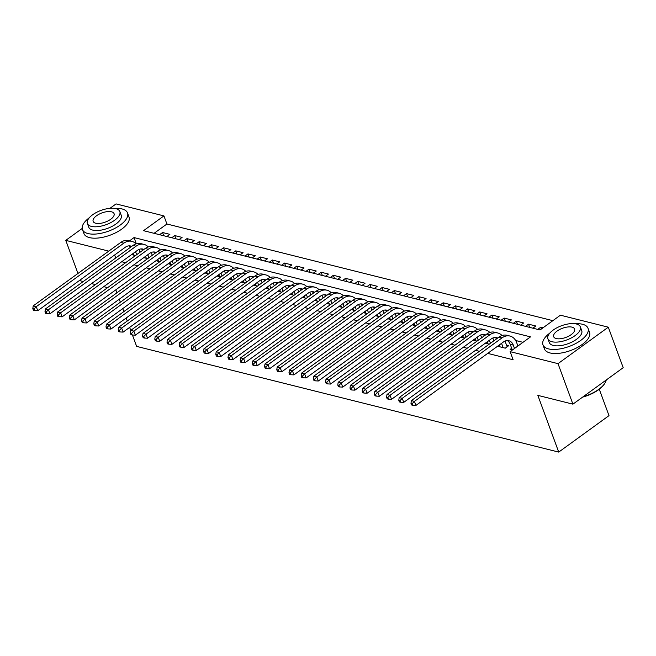 <?xml version="1.0" encoding="UTF-8"?>
<svg xmlns="http://www.w3.org/2000/svg" width="656" height="656" viewBox="0 0 656 656"><rect width="100%" height="100%" fill="white"/><g stroke="black" fill="none" stroke-linecap="round" stroke-linejoin="round"><path stroke-width="0.98" d="M599.272 389.213L608.998 415.633L558.715 452.091L136.62 346.384L132.438 335.011M109.954 208.329L116.055 203.909L163.934 215.898L143.549 230.682L540.027 329.976L560.413 315.192L608.292 327.188L558.01 363.645L510.13 351.649L530.515 336.872L134.037 237.579L129.601 240.793M552.869 320.661L166.919 223.999L163.934 215.898M558.01 363.645L572.918 404.153L623.2 367.696L608.292 327.188M511.688 348.295L510.155 349.402L512.443 349.976M499.487 345.236L497.953 346.343L505.276 348.18L508.671 345.712L506.539 345.179M487.285 342.178L485.76 343.293L489.245 344.162M475.083 339.127L473.558 340.234L477.043 341.112M462.89 336.069L461.357 337.184L464.85 338.053M450.688 333.018L449.155 334.125L452.648 335.003M438.487 329.96L436.962 331.067L440.447 331.944M426.293 326.909L424.76 328.016L428.253 328.886M414.092 323.851L412.558 324.958L416.052 325.835M401.89 320.792L400.365 321.907L403.85 322.777M389.689 317.742L388.163 318.849L391.648 319.726M377.495 314.683L375.962 315.79L379.455 316.668M365.294 311.633L363.76 312.74L367.253 313.609M353.092 308.574L351.567 309.681L355.052 310.559M340.899 305.516L339.365 306.631L342.858 307.5M328.697 302.465L327.164 303.572L330.657 304.45M316.495 299.407L314.97 300.522L318.455 301.391M304.294 296.356L302.769 297.463L306.254 298.332M292.1 293.298L290.567 294.405L294.06 295.282M279.899 290.239L278.365 291.354L281.859 292.223M267.697 287.189L266.172 288.296L269.657 289.173M255.504 284.13L253.97 285.245L257.464 286.114M243.302 281.08L241.769 282.187L245.262 283.064M231.101 278.021L229.575 279.128L233.06 280.005M218.899 274.971L217.374 276.078L220.859 276.947M206.706 271.912L205.172 273.019L208.665 273.896M194.504 268.853L192.971 269.969L196.464 270.838M182.302 265.803L180.777 266.91L184.262 267.787M170.109 262.744L168.576 263.851L172.069 264.729M157.907 259.694L156.374 260.801L159.867 261.67M145.706 256.635L144.181 257.742L147.666 258.62M163.738 235.734L162.557 232.519L169.871 234.356L166.886 236.521M175.939 238.792L174.75 235.578L182.073 237.406L179.08 239.579M188.133 241.843L186.952 238.628L194.274 240.465L191.281 242.63M200.334 244.901L199.153 241.687L206.476 243.515L203.483 245.688M212.536 247.952L211.355 244.737L218.669 246.574L215.685 248.739M224.737 251.01L223.548 247.796L230.871 249.633L227.878 251.797M236.931 254.069L235.75 250.854L243.073 252.683L240.08 254.856M249.132 257.119L247.952 253.905L255.266 255.742L252.281 257.906M261.334 260.178L260.145 256.963L267.468 258.792L264.475 260.965M273.527 263.228L272.347 260.014L279.669 261.851L276.676 264.015M285.729 266.287L284.548 263.072L291.871 264.909L288.878 267.074M297.931 269.337L296.75 266.131L304.064 267.96L301.071 270.133M310.132 272.396L308.943 269.181L316.266 271.018L313.273 273.183M322.326 275.454L321.145 272.24L328.467 274.069L325.474 276.242M334.527 278.505L333.346 275.29L340.661 277.127L337.676 279.292M346.729 281.563L345.54 278.349L352.862 280.178L349.869 282.351M358.922 284.614L357.741 281.399L365.064 283.236L362.071 285.401M371.124 287.672L369.943 284.458L377.257 286.295L374.273 288.46M383.325 290.731L382.145 287.517L389.459 289.345L386.466 291.518M395.519 293.781L394.338 290.567L401.661 292.404L398.668 294.569M407.72 296.84L406.54 293.626L413.862 295.454L410.869 297.627M419.922 299.89L418.741 296.676L426.056 298.513L423.071 300.678M432.124 302.949L430.935 299.735L438.257 301.571L435.264 303.736M444.317 305.999L443.136 302.793L450.459 304.622L447.466 306.795M456.519 309.058L455.338 305.844L462.652 307.68L459.667 309.845M468.72 312.117L467.539 308.902L474.854 310.731L471.861 312.904M480.914 315.167L479.733 311.953L487.055 313.789L484.062 315.954M493.115 318.226L491.934 315.011L499.257 316.84L496.264 319.013M505.317 321.276L504.136 318.07L511.45 319.898L508.466 322.071M517.518 324.335L516.329 321.12L523.652 322.957L520.659 325.122M529.712 327.393L528.531 324.179L535.854 326.007L532.861 328.18M166.919 223.999L154.078 233.315M159.564 234.692L162.557 232.519M171.765 237.743L174.75 235.578M183.959 240.801L186.952 238.628M196.16 243.852L199.153 241.687M208.362 246.91L211.355 244.737M220.564 249.961L223.548 247.796M232.757 253.019L235.75 250.854M244.959 256.078L247.952 253.905M257.16 259.128L260.145 256.963M269.354 262.187L272.347 260.014M281.555 265.237L284.548 263.072M293.757 268.296L296.75 266.131M305.958 271.354L308.943 269.181M318.152 274.405L321.145 272.24M330.353 277.463L333.346 275.29M342.555 280.514L345.54 278.349M354.748 283.572L357.741 281.399M366.95 286.631L369.943 284.458M379.152 289.681L382.145 287.517M391.353 292.74L394.338 290.567M403.547 295.79L406.54 293.626M415.748 298.849L418.741 296.676M427.95 301.899L430.935 299.735M440.143 304.958L443.136 302.793M452.345 308.017L455.338 305.844M464.546 311.067L467.539 308.902M476.748 314.126L479.733 311.953M488.941 317.176L491.934 315.011M501.143 320.235L504.136 318.07M513.345 323.293L516.329 321.12M525.538 326.344L528.531 324.179M537.74 329.402L540.733 327.229L543.02 327.803M121.729 261.736L125.616 262.703M133.922 264.786L137.817 265.762M146.124 267.845L150.011 268.821M158.326 270.895L162.212 271.871M170.527 273.954L174.414 274.93M182.721 277.012L186.607 277.98M194.922 280.063L198.809 281.039M207.124 283.121L211.011 284.097M219.317 286.172L223.212 287.148M231.519 289.23L235.406 290.206M243.72 292.289L247.607 293.257M255.922 295.339L259.809 296.315M268.115 298.398L272.002 299.366M280.317 301.448L284.204 302.424M292.519 304.507L296.405 305.483M304.712 307.557L308.607 308.533M316.914 310.616L320.8 311.592M329.115 313.675L333.002 314.642M341.317 316.725L345.204 317.701M353.51 319.784L357.397 320.759M365.712 322.834L369.599 323.81M377.913 325.893L381.8 326.868M390.107 328.951L394.002 329.919M402.308 332.002L406.195 332.977M414.51 335.06L418.397 336.036M426.712 338.111L430.598 339.086M438.905 341.169L442.792 342.145M451.107 344.228L454.993 345.195M463.308 347.278L467.195 348.254M475.502 350.337L479.397 351.304M487.703 353.387L513.115 359.75L510.13 351.649M522.971 342.334L515.665 340.505M133.512 253.577L131.979 254.692L135.464 255.561M83.255 281.522L80.68 280.875L80.303 279.866M77.949 273.462L65.772 240.367L82.189 228.46M572.918 404.153L537.846 395.371L558.715 452.091M115.727 257.98L114.62 254.987M108.757 251.125L65.772 240.367M107.65 287.631L103.763 286.656M95.448 284.581L91.561 283.605M115.809 289.821L116.916 292.814M119.269 299.218L120.368 302.211M122.721 308.615L123.828 311.608M126.182 318.004L127.28 320.997M129.634 327.401L130.774 330.501M136.325 243.786L134.037 237.579M541.38 328.992L540.733 327.229M136.686 254.684L135.579 251.691M134.111 255.225L133.398 253.273M139.047 249.411L140.081 252.216M130.634 247.164A9.602 7.265 104.1 0 0 129.068 245.844M131.708 246.394A9.602 7.265 104.1 0 0 130.642 246.008A9.602 7.265 104.1 0 0 125.329 247.222L37.745 310.723L34.612 310.559L34.022 308.943L32.8 308.632L33.399 310.255L34.612 310.559M32.8 308.632L33.202 305.909L120.786 242.408A14.407 10.89 -75.9 0 1 128.765 240.58L131.815 241.351A14.407 10.89 -75.9 0 1 136.038 243.868M33.202 305.909L36.252 306.672L123.836 243.171A14.407 10.89 -75.9 0 1 131.815 241.351M34.022 308.943L36.252 306.672L37.745 310.723M89.298 217.743A24.01 10.521 -20.2 0 0 82.451 229.534A24.01 10.521 -20.2 0 0 87.994 233.561A24.01 10.521 -20.2 0 0 114.825 228.378A24.01 10.521 -20.2 0 0 127.518 212.954A24.01 10.521 -20.2 0 0 121.975 208.928A24.01 10.521 -20.2 0 0 114.661 208.419M82.451 229.534L83.935 233.585A24.01 10.521 -20.2 0 0 89.487 237.611A24.01 10.521 -20.2 0 0 116.317 232.437A24.01 10.521 -20.2 0 0 129.011 217.005L127.518 212.954M119.835 211.552L121.212 215.275A17.286 7.577 159.8 0 1 112.069 226.386A17.286 7.577 159.8 0 1 92.75 230.117A17.286 7.577 159.8 0 1 88.757 227.214L87.387 223.491A17.286 7.577 -20.2 0 0 91.381 226.386A17.286 7.577 -20.2 0 0 110.7 222.655A17.286 7.577 -20.2 0 0 119.835 211.552A17.286 7.577 -20.2 0 0 115.841 208.649A17.286 7.577 -20.2 0 0 96.53 212.38A17.286 7.577 -20.2 0 0 87.387 223.491M95.727 223.237A11.144 4.879 -20.2 0 0 108.183 220.826A11.144 4.879 -20.2 0 0 114.07 213.667A11.144 4.879 -20.2 0 0 111.495 211.806A11.144 4.879 -20.2 0 0 99.048 214.209A11.144 4.879 -20.2 0 0 93.152 221.367A11.144 4.879 -20.2 0 0 95.727 223.237M549.818 333.084A24.01 10.521 -20.2 0 0 542.971 344.867A24.01 10.521 -20.2 0 0 548.514 348.894A24.01 10.521 -20.2 0 0 575.345 343.719A24.01 10.521 -20.2 0 0 588.038 328.287A24.01 10.521 -20.2 0 0 582.495 324.261A24.01 10.521 -20.2 0 0 575.181 323.752M542.971 344.867L544.455 348.926A24.01 10.521 -20.2 0 0 550.007 352.944A24.01 10.521 -20.2 0 0 576.837 347.77A24.01 10.521 -20.2 0 0 589.531 332.338L588.038 328.287M580.363 326.885L581.733 330.608A17.286 7.577 159.8 0 1 572.59 341.719A17.286 7.577 159.8 0 1 553.27 345.45A17.286 7.577 159.8 0 1 549.277 342.547L547.908 338.824A17.286 7.577 -20.2 0 0 551.901 341.719A17.286 7.577 -20.2 0 0 571.22 337.988A17.286 7.577 -20.2 0 0 580.363 326.885A17.286 7.577 -20.2 0 0 576.362 323.982A17.286 7.577 -20.2 0 0 557.051 327.713A17.286 7.577 -20.2 0 0 547.908 338.824M556.255 338.57A11.144 4.879 -20.2 0 0 568.703 336.167A11.144 4.879 -20.2 0 0 574.59 329.009A11.144 4.879 -20.2 0 0 572.016 327.139A11.144 4.879 -20.2 0 0 559.568 329.542A11.144 4.879 -20.2 0 0 553.68 336.7A11.144 4.879 -20.2 0 0 556.255 338.57M583.25 396.667A24.01 10.521 -20.2 0 0 604.963 383.096A24.01 10.521 -20.2 0 0 606.234 380.004M604.963 383.096L604.627 383.637A23.436 10.266 159.8 0 1 582.651 397.101M148.879 257.734L147.78 254.741M146.313 258.275L145.591 256.332M151.249 252.47L152.282 255.274M142.836 250.223A9.602 7.265 104.1 0 0 141.261 248.903M143.902 249.444A9.602 7.265 104.1 0 0 142.844 249.059A9.602 7.265 104.1 0 0 137.53 250.272L49.946 313.781L46.814 313.617L46.215 311.994L45.002 311.69L45.592 313.314L46.814 313.617M45.002 311.69L45.403 308.968L132.988 245.459A14.407 10.89 -75.9 0 1 140.958 243.638L144.008 244.401A14.407 10.89 -75.9 0 1 148.24 246.927M45.403 308.968L48.454 309.73L136.038 246.221A14.407 10.89 -75.9 0 1 144.008 244.401M46.215 311.994L48.454 309.73L49.946 313.781M161.081 260.793L159.982 257.8M158.514 261.334L157.793 259.382M163.442 255.52L164.476 258.333M155.029 253.282A9.602 7.265 104.1 0 0 153.463 251.953M156.103 252.503A9.602 7.265 104.1 0 0 155.046 252.117A9.602 7.265 104.1 0 0 149.732 253.331L62.14 316.832L59.015 316.668L58.417 315.052L57.195 314.749L57.794 316.364L59.015 316.668M57.195 314.749L57.605 312.018L145.189 248.517A14.407 10.89 -75.9 0 1 153.16 246.697L156.21 247.46A14.407 10.89 -75.9 0 1 160.441 249.985M57.605 312.018L60.655 312.781L148.24 249.28A14.407 10.89 -75.9 0 1 156.21 247.46M58.417 315.052L60.655 312.781L62.14 316.832M173.282 263.851L172.175 260.85M170.708 264.393L169.994 262.441M175.644 258.579L176.677 261.383M167.231 256.332A9.602 7.265 104.1 0 0 165.665 255.012M168.305 255.553A9.602 7.265 104.1 0 0 167.239 255.168A9.602 7.265 104.1 0 0 161.925 256.389L74.341 319.89L71.217 319.726L70.618 318.103L69.397 317.799L69.995 319.423L71.217 319.726M69.397 317.799L69.798 315.077L157.391 251.568A14.407 10.89 -75.9 0 1 165.361 249.747L168.412 250.51A14.407 10.89 -75.9 0 1 172.643 253.036M69.798 315.077L72.849 315.839L160.433 252.339A14.407 10.89 -75.9 0 1 168.412 250.51M70.618 318.103L72.849 315.839L74.341 319.89M185.476 266.902L184.377 263.909M182.909 267.443L182.196 265.491M187.846 261.629L188.879 264.442M179.432 259.391A9.602 7.265 104.1 0 0 177.858 258.062M180.507 258.612A9.602 7.265 104.1 0 0 179.441 258.226A9.602 7.265 104.1 0 0 174.127 259.44L86.543 322.949L83.41 322.785L82.82 321.161L81.598 320.858L82.197 322.473L83.41 322.785M81.598 320.858L82 318.127L169.584 254.626A14.407 10.89 -75.9 0 1 177.555 252.806L180.605 253.569A14.407 10.89 -75.9 0 1 184.836 256.094M82 318.127L85.05 318.89L172.635 255.389A14.407 10.89 -75.9 0 1 180.605 253.569M82.82 321.161L85.05 318.89L86.543 322.949M197.677 269.96L196.579 266.967M195.111 270.502L194.389 268.55M200.047 264.688L201.072 267.492M191.634 262.441A9.602 7.265 104.1 0 0 190.06 261.121M192.7 261.67A9.602 7.265 104.1 0 0 191.642 261.285A9.602 7.265 104.1 0 0 186.329 262.498L98.744 325.999L95.612 325.835L95.013 324.22L93.8 323.908L94.39 325.532L95.612 325.835M93.8 323.908L94.202 321.186L181.786 257.685A14.407 10.89 -75.9 0 1 189.756 255.856L192.807 256.627A14.407 10.89 -75.9 0 1 197.038 259.145M94.202 321.186L97.252 321.948L184.836 258.448A14.407 10.89 -75.9 0 1 192.807 256.627M95.013 324.22L97.252 321.948L98.744 325.999M209.879 273.011L208.78 270.018M207.312 273.552L206.591 271.6M212.241 267.746L213.274 270.551M203.827 265.5A9.602 7.265 104.1 0 0 202.261 264.179M204.902 264.721A9.602 7.265 104.1 0 0 203.844 264.335A9.602 7.265 104.1 0 0 198.522 265.549L110.938 329.058L107.814 328.894L107.215 327.27L105.993 326.967L106.592 328.59L107.814 328.894M105.993 326.967L106.403 324.244L193.987 260.735A14.407 10.89 -75.9 0 1 201.958 258.915L205.008 259.678A14.407 10.89 -75.9 0 1 209.239 262.203M106.403 324.244L109.454 325.007L197.038 261.498A14.407 10.89 -75.9 0 1 205.008 259.678M107.215 327.27L109.454 325.007L110.938 329.058M222.081 276.069L220.974 273.076M219.506 276.611L218.792 274.659M224.442 270.797L225.475 273.609M216.029 268.558A9.602 7.265 104.1 0 0 214.463 267.23M217.103 267.779A9.602 7.265 104.1 0 0 216.037 267.394A9.602 7.265 104.1 0 0 210.724 268.607L123.139 332.108L120.007 331.944L119.417 330.329L118.195 330.017L118.793 331.641L120.007 331.944M118.195 330.017L118.597 327.295L206.181 263.794A14.407 10.89 -75.9 0 1 214.159 261.974L217.21 262.736A14.407 10.89 -75.9 0 1 221.433 265.254M118.597 327.295L121.647 328.057L209.231 264.557A14.407 10.89 -75.9 0 1 217.21 262.736M119.417 330.329L121.647 328.057L123.139 332.108M234.274 279.128L233.175 276.127M231.707 279.669L230.986 277.718M236.644 273.855L237.677 276.66M228.231 271.609A9.602 7.265 104.1 0 0 226.656 270.288M229.297 270.83A9.602 7.265 104.1 0 0 228.239 270.444A9.602 7.265 104.1 0 0 222.925 271.666L135.341 335.167L132.209 335.003L131.61 333.379L130.396 333.076L130.987 334.699L132.209 335.003M130.396 333.076L130.798 330.353L218.382 266.844A14.407 10.89 -75.9 0 1 226.353 265.024L229.403 265.787A14.407 10.89 -75.9 0 1 233.634 268.312M130.798 330.353L133.849 331.116L221.433 267.607A14.407 10.89 -75.9 0 1 229.403 265.787M131.61 333.379L133.849 331.116L135.341 335.167M246.476 282.178L245.377 279.185M243.909 282.72L243.187 280.768M248.837 276.906L249.87 279.718M240.424 274.667A9.602 7.265 104.1 0 0 238.858 273.339M241.498 273.888A9.602 7.265 104.1 0 0 240.44 273.503A9.602 7.265 104.1 0 0 235.127 274.716L147.534 338.225L144.41 338.061L143.812 336.438L142.59 336.134L143.188 337.75L144.41 338.061M142.59 336.134L143 333.404L230.584 269.903A14.407 10.89 -75.9 0 1 238.554 268.083L241.605 268.845A14.407 10.89 -75.9 0 1 245.836 271.371M143 333.404L146.05 334.166L233.634 270.666A14.407 10.89 -75.9 0 1 241.605 268.845M143.812 336.438L146.05 334.166L147.534 338.225M258.677 285.237L257.57 282.244M256.102 285.778L255.389 283.827M261.039 279.964L262.072 282.769M252.626 277.718A9.602 7.265 104.1 0 0 251.059 276.397M253.7 276.947A9.602 7.265 104.1 0 0 252.634 276.561A9.602 7.265 104.1 0 0 247.32 277.775L159.736 341.276L156.612 341.112L156.013 339.496L154.791 339.185L155.39 340.808L156.612 341.112M154.791 339.185L155.193 336.462L242.786 272.953A14.407 10.89 -75.9 0 1 250.756 271.133L253.806 271.896A14.407 10.89 -75.9 0 1 258.029 274.421M155.193 336.462L158.244 337.225L245.828 273.724A14.407 10.89 -75.9 0 1 253.806 271.896M156.013 339.496L158.244 337.225L159.736 341.276M270.871 288.287L269.772 285.294M268.304 288.829L267.591 286.877M273.24 283.015L274.274 285.827M264.827 280.776A9.602 7.265 104.1 0 0 263.253 279.456M265.893 279.997A9.602 7.265 104.1 0 0 264.835 279.612A9.602 7.265 104.1 0 0 259.522 280.825L171.938 344.334L168.805 344.17L168.215 342.547L166.993 342.243L167.592 343.859L168.805 344.17M166.993 342.243L167.395 339.513L254.979 276.012A14.407 10.89 -75.9 0 1 262.949 274.192L266 274.954A14.407 10.89 -75.9 0 1 270.231 277.48M167.395 339.513L170.445 340.284L258.029 276.775A14.407 10.89 -75.9 0 1 266 274.954M168.215 342.547L170.445 340.284L171.938 344.334M283.072 291.346L281.973 288.353M280.506 291.887L279.784 289.936M285.434 286.073L286.467 288.878M277.029 283.827A9.602 7.265 104.1 0 0 275.454 282.506M278.095 283.056A9.602 7.265 104.1 0 0 277.037 282.67A9.602 7.265 104.1 0 0 271.723 283.884L184.139 347.385L181.007 347.221L180.408 345.605L179.195 345.294L179.785 346.917L181.007 347.221M179.195 345.294L179.596 342.571L267.181 279.071A14.407 10.89 -75.9 0 1 275.151 277.242L278.201 278.013A14.407 10.89 -75.9 0 1 282.433 280.53M179.596 342.571L182.647 343.334L270.231 279.833A14.407 10.89 -75.9 0 1 278.201 278.013M180.408 345.605L182.647 343.334L184.139 347.385M295.274 294.396L294.175 291.403M292.707 294.946L291.986 292.994M297.635 289.132L298.669 291.936M289.222 286.885A9.602 7.265 104.1 0 0 287.656 285.565M290.296 286.106A9.602 7.265 104.1 0 0 289.239 285.721A9.602 7.265 104.1 0 0 283.917 286.934L196.333 350.443L193.208 350.279L192.61 348.656L191.388 348.352L191.987 349.976L193.208 350.279M191.388 348.352L191.798 345.63L279.382 282.121A14.407 10.89 -75.9 0 1 287.353 280.301L290.403 281.063A14.407 10.89 -75.9 0 1 294.634 283.589M191.798 345.63L194.848 346.393L282.433 282.884A14.407 10.89 -75.9 0 1 290.403 281.063M192.61 348.656L194.848 346.393L196.333 350.443M307.475 297.455L306.368 294.462M304.901 297.996L304.187 296.045M309.837 292.182L310.87 294.995M301.424 289.944A9.602 7.265 104.1 0 0 299.858 288.615M302.498 289.165A9.602 7.265 104.1 0 0 301.432 288.779A9.602 7.265 104.1 0 0 296.118 289.993L208.534 353.494L205.402 353.33L204.811 351.714L203.59 351.411L204.188 353.026L205.402 353.33M203.59 351.411L203.991 348.68L291.576 285.18A14.407 10.89 -75.9 0 1 299.554 283.359L302.605 284.122A14.407 10.89 -75.9 0 1 306.828 286.647M203.991 348.68L207.042 349.443L294.626 285.942A14.407 10.89 -75.9 0 1 302.605 284.122M204.811 351.714L207.042 349.443L208.534 353.494M319.669 300.514L318.57 297.512M317.102 301.055L316.381 299.103M322.039 295.241L323.072 298.045M313.625 292.994A9.602 7.265 104.1 0 0 312.051 291.674M314.691 292.215A9.602 7.265 104.1 0 0 313.634 291.838A9.602 7.265 104.1 0 0 308.32 293.052L220.736 356.552L217.603 356.388L217.005 354.765L215.791 354.461L216.382 356.085L217.603 356.388M215.791 354.461L216.193 351.739L303.777 288.23A14.407 10.89 -75.9 0 1 311.748 286.41L314.798 287.172A14.407 10.89 -75.9 0 1 319.029 289.698M216.193 351.739L219.243 352.502L306.828 289.001A14.407 10.89 -75.9 0 1 314.798 287.172M217.005 354.765L219.243 352.502L220.736 356.552M331.87 303.564L330.772 300.571M329.304 304.105L328.582 302.154M334.232 298.291L335.265 301.104M325.819 296.053A9.602 7.265 104.1 0 0 324.253 294.724M326.893 295.274A9.602 7.265 104.1 0 0 325.835 294.888A9.602 7.265 104.1 0 0 320.522 296.102L232.929 359.611L229.805 359.447L229.206 357.823L227.985 357.52L228.583 359.135L229.805 359.447M227.985 357.52L228.395 354.789L315.979 291.289A14.407 10.89 -75.9 0 1 323.949 289.468L327 290.231A14.407 10.89 -75.9 0 1 331.231 292.756M228.395 354.789L231.445 355.56L319.029 292.051A14.407 10.89 -75.9 0 1 327 290.231M229.206 357.823L231.445 355.56L232.929 359.611M344.072 306.623L342.965 303.63M341.497 307.164L340.784 305.212M346.434 301.35L347.467 304.154M338.02 299.103A9.602 7.265 104.1 0 0 336.454 297.783M339.095 298.332A9.602 7.265 104.1 0 0 338.029 297.947A9.602 7.265 104.1 0 0 332.715 299.161L245.131 362.661L242.007 362.497L241.408 360.882L240.186 360.57L240.785 362.194L242.007 362.497M240.186 360.57L240.588 357.848L328.18 294.347A14.407 10.89 -75.9 0 1 336.151 292.519L339.201 293.289A14.407 10.89 -75.9 0 1 343.424 295.807M240.588 357.848L243.638 358.611L331.223 295.11A14.407 10.89 -75.9 0 1 339.201 293.289M241.408 360.882L243.638 358.611L245.131 362.661M356.265 309.673L355.167 306.68M353.699 310.214L352.985 308.271M358.635 304.409L359.668 307.213M350.222 302.162A9.602 7.265 104.1 0 0 348.648 300.842M351.288 301.383A9.602 7.265 104.1 0 0 350.23 300.997A9.602 7.265 104.1 0 0 344.917 302.211L257.332 365.72L254.2 365.556L253.61 363.932L252.388 363.629L252.986 365.253L254.2 365.556M252.388 363.629L252.79 360.907L340.374 297.398A14.407 10.89 -75.9 0 1 348.344 295.577L351.395 296.34A14.407 10.89 -75.9 0 1 355.626 298.865M252.79 360.907L255.84 361.669L343.424 298.16A14.407 10.89 -75.9 0 1 351.395 296.34M253.61 363.932L255.84 361.669L257.332 365.72M368.467 312.732L367.368 309.739M365.9 313.273L365.179 311.321M370.829 307.459L371.862 310.272M362.424 305.22A9.602 7.265 104.1 0 0 360.849 303.892M363.49 304.441A9.602 7.265 104.1 0 0 362.432 304.056A9.602 7.265 104.1 0 0 357.118 305.27L269.534 368.77L266.402 368.606L265.803 366.991L264.589 366.688L265.18 368.303L266.402 368.606M264.589 366.688L264.991 363.957L352.575 300.456A14.407 10.89 -75.9 0 1 360.546 298.636L363.596 299.398A14.407 10.89 -75.9 0 1 367.827 301.924M264.991 363.957L268.042 364.72L355.626 301.219A14.407 10.89 -75.9 0 1 363.596 299.398M265.803 366.991L268.042 364.72L269.534 368.77M380.669 315.79L379.562 312.789M378.094 316.331L377.38 314.38M383.03 310.518L384.063 313.322M374.617 308.271A9.602 7.265 104.1 0 0 373.051 306.951M375.691 307.492A9.602 7.265 104.1 0 0 374.633 307.106A9.602 7.265 104.1 0 0 369.312 308.328L281.727 371.829L278.603 371.665L278.005 370.041L276.783 369.738L277.381 371.362L278.603 371.665M276.783 369.738L277.193 367.016L364.777 303.507A14.407 10.89 -75.9 0 1 372.747 301.686L375.798 302.449A14.407 10.89 -75.9 0 1 380.029 304.974M277.193 367.016L280.235 367.778L367.827 304.277A14.407 10.89 -75.9 0 1 375.798 302.449M278.005 370.041L280.235 367.778L281.727 371.829M392.87 318.841L391.763 315.848M390.295 319.382L389.582 317.43M395.232 313.568L396.265 316.381M386.819 311.329A9.602 7.265 104.1 0 0 385.252 310.001M387.893 310.55A9.602 7.265 104.1 0 0 386.827 310.165A9.602 7.265 104.1 0 0 381.513 311.379L293.929 374.888L290.797 374.724L290.206 373.1L288.984 372.797L289.583 374.412L290.797 374.724M288.984 372.797L289.386 370.066L376.97 306.565A14.407 10.89 -75.9 0 1 384.949 304.745L387.999 305.507A14.407 10.89 -75.9 0 1 392.222 308.033M289.386 370.066L292.437 370.829L380.021 307.328A14.407 10.89 -75.9 0 1 387.999 305.507M290.206 373.1L292.437 370.829L293.929 374.888M405.064 321.899L403.965 318.906M402.497 322.44L401.775 320.489M407.433 316.627L408.467 319.431M399.02 314.38A9.602 7.265 104.1 0 0 397.446 313.06M400.086 313.609A9.602 7.265 104.1 0 0 399.028 313.224A9.602 7.265 104.1 0 0 393.715 314.437L306.131 377.938L302.998 377.774L302.4 376.159L301.186 375.847L301.776 377.471L302.998 377.774M301.186 375.847L301.588 373.125L389.172 309.624A14.407 10.89 -75.9 0 1 397.142 307.795L400.193 308.566A14.407 10.89 -75.9 0 1 404.424 311.083M301.588 373.125L304.638 373.887L392.222 310.386A14.407 10.89 -75.9 0 1 400.193 308.566M302.4 376.159L304.638 373.887L306.131 377.938M417.265 324.95L416.166 321.957M414.699 325.491L413.977 323.539M419.627 319.685L420.66 322.49M411.214 317.438A9.602 7.265 104.1 0 0 409.647 316.118M412.288 316.659A9.602 7.265 104.1 0 0 411.23 316.274A9.602 7.265 104.1 0 0 405.908 317.488L318.324 380.997L315.2 380.833L314.601 379.209L313.379 378.906L313.978 380.529L315.2 380.833M313.379 378.906L313.789 376.175L401.374 312.674A14.407 10.89 -75.9 0 1 409.344 310.854L412.394 311.616A14.407 10.89 -75.9 0 1 416.626 314.142M313.789 376.175L316.84 376.946L404.424 313.437A14.407 10.89 -75.9 0 1 412.394 311.616M314.601 379.209L316.84 376.946L318.324 380.997M429.467 328.008L428.36 325.015M426.892 328.549L426.179 326.598M431.828 322.736L432.862 325.548M423.415 320.489A9.602 7.265 104.1 0 0 421.849 319.169M424.489 319.718A9.602 7.265 104.1 0 0 423.423 319.333A9.602 7.265 104.1 0 0 418.11 320.546L330.526 384.047L327.401 383.883L326.803 382.268L325.581 381.956L326.18 383.58L327.401 383.883M325.581 381.956L325.983 379.234L413.567 315.733A14.407 10.89 -75.9 0 1 421.546 313.912L424.596 314.675A14.407 10.89 -75.9 0 1 428.819 317.192M325.983 379.234L329.033 379.996L416.617 316.495A14.407 10.89 -75.9 0 1 424.596 314.675M326.803 382.268L329.033 379.996L330.526 384.047M441.66 331.067L440.561 328.066M439.094 331.608L438.38 329.656M444.03 325.794L445.063 328.599M435.617 323.547A9.602 7.265 104.1 0 0 434.042 322.227M436.683 322.768A9.602 7.265 104.1 0 0 435.625 322.383A9.602 7.265 104.1 0 0 430.311 323.605L342.727 387.106L339.595 386.942L339.004 385.318L337.783 385.015L338.373 386.638L339.595 386.942M337.783 385.015L338.184 382.292L425.769 318.783A14.407 10.89 -75.9 0 1 433.739 316.963L436.789 317.725A14.407 10.89 -75.9 0 1 441.021 320.251M338.184 382.292L341.235 383.055L428.819 319.546A14.407 10.89 -75.9 0 1 436.789 317.725M339.004 385.318L341.235 383.055L342.727 387.106M453.862 334.117L452.763 331.124M451.295 334.658L450.574 332.707M456.223 328.845L457.257 331.657M447.81 326.606A9.602 7.265 104.1 0 0 446.244 325.278M448.884 325.827A9.602 7.265 104.1 0 0 447.827 325.442A9.602 7.265 104.1 0 0 442.513 326.655L354.929 390.156L351.796 390L351.198 388.377L349.976 388.073L350.575 389.689L351.796 390M349.976 388.073L350.386 385.343L437.97 321.842A14.407 10.89 -75.9 0 1 445.941 320.021L448.991 320.784A14.407 10.89 -75.9 0 1 453.222 323.31M350.386 385.343L353.436 386.105L441.021 322.604A14.407 10.89 -75.9 0 1 448.991 320.784M351.198 388.377L353.436 386.105L354.929 390.156M466.063 337.176L464.956 334.183M463.489 337.717L462.775 335.765M468.425 331.903L469.458 334.708M460.012 329.656A9.602 7.265 104.1 0 0 458.446 328.336M461.086 328.886A9.602 7.265 104.1 0 0 460.02 328.5A9.602 7.265 104.1 0 0 454.706 329.714L367.122 393.215L363.998 393.051L363.399 391.427L362.178 391.124L362.776 392.747L363.998 393.051M362.178 391.124L362.588 388.401L450.172 324.892A14.407 10.89 -75.9 0 1 458.142 323.072L461.193 323.834A14.407 10.89 -75.9 0 1 465.424 326.36M362.588 388.401L365.63 389.164L453.222 325.663A14.407 10.89 -75.9 0 1 461.193 323.834M363.399 391.427L365.63 389.164L367.122 393.215M478.265 340.226L477.158 337.233M475.69 340.767L474.977 338.816M480.627 334.954L481.66 337.766M472.213 332.715A9.602 7.265 104.1 0 0 470.639 331.395M473.288 331.936A9.602 7.265 104.1 0 0 472.222 331.551A9.602 7.265 104.1 0 0 466.908 332.764L379.324 396.273L376.191 396.109L375.601 394.486L374.379 394.182L374.978 395.798L376.191 396.109M374.379 394.182L374.781 391.452L462.365 327.951A14.407 10.89 -75.9 0 1 470.344 326.13L473.386 326.893A14.407 10.89 -75.9 0 1 477.617 329.419M374.781 391.452L377.831 392.222L465.416 328.713A14.407 10.89 -75.9 0 1 473.386 326.893M375.601 394.486L377.831 392.222L379.324 396.273M490.458 343.285L489.36 340.292M487.892 343.826L487.17 341.874M492.828 338.012L493.861 340.817M484.415 335.765A9.602 7.265 104.1 0 0 482.841 334.445M485.481 334.995A9.602 7.265 104.1 0 0 484.423 334.609A9.602 7.265 104.1 0 0 479.11 335.823L391.525 399.324L388.393 399.16L387.794 397.544L386.581 397.233L387.171 398.856L388.393 399.16M386.581 397.233L386.983 394.51L474.567 331.009A14.407 10.89 -75.9 0 1 482.537 329.181L485.588 329.952A14.407 10.89 -75.9 0 1 489.819 332.469M386.983 394.51L390.033 395.273L477.617 331.772A14.407 10.89 -75.9 0 1 485.588 329.952M387.794 397.544L390.033 395.273L391.525 399.324M503.144 347.647L501.561 343.342M500.093 346.885L499.372 344.933M505.022 341.071L507.145 346.827L505.259 348.172M496.608 338.824A9.602 7.265 104.1 0 0 495.042 337.504M497.683 338.045A9.602 7.265 104.1 0 0 496.625 337.66A9.602 7.265 104.1 0 0 491.303 338.873L403.719 402.382L400.595 402.218L399.996 400.595L398.774 400.291L399.373 401.915L400.595 402.218M398.774 400.291L399.184 397.569L486.768 334.06A14.407 10.89 -75.9 0 1 494.739 332.239L497.789 333.002A14.407 10.89 -75.9 0 1 502.02 335.528M399.184 397.569L402.235 398.331L489.819 334.822A14.407 10.89 -75.9 0 1 497.789 333.002M399.996 400.595L402.235 398.331L403.719 402.382M514.517 348.467L513.279 345.105A9.602 7.265 104.1 0 0 508.818 340.718A9.602 7.265 104.1 0 0 503.505 341.932L415.92 405.433L412.796 405.269L412.198 403.653L410.976 403.35L411.574 404.965L412.796 405.269M512.287 349.935L510.229 344.343A9.602 7.265 104.1 0 0 507.244 340.554M410.976 403.35L411.378 400.619L414.428 401.382L502.012 337.881A14.407 10.89 -75.9 0 1 509.991 336.061A14.407 10.89 -75.9 0 1 516.682 342.645L517.912 346.007M411.378 400.619L498.962 337.118A14.407 10.89 -75.9 0 1 506.94 335.298L509.991 336.061M412.198 403.653L414.428 401.382L415.92 405.433M120.786 242.408L123.836 243.171M132.988 245.459L136.038 246.221M145.189 248.517L148.24 249.28M157.391 251.568L160.433 252.339M169.584 254.626L172.635 255.389M181.786 257.685L184.836 258.448M193.987 260.735L197.038 261.498M206.181 263.794L209.231 264.557M218.382 266.844L221.433 267.607M230.584 269.903L233.634 270.666M242.786 272.953L245.828 273.724M254.979 276.012L258.029 276.775M267.181 279.071L270.231 279.833M279.382 282.121L282.433 282.884M291.576 285.18L294.626 285.942M303.777 288.23L306.828 289.001M315.979 291.289L319.029 292.051M328.18 294.347L331.223 295.11M340.374 297.398L343.424 298.16M352.575 300.456L355.626 301.219M364.777 303.507L367.827 304.277M376.97 306.565L380.021 307.328M389.172 309.624L392.222 310.386M401.374 312.674L404.424 313.437M413.567 315.733L416.617 316.495M425.769 318.783L428.819 319.546M437.97 321.842L441.021 322.604M450.172 324.892L453.222 325.663M462.365 327.951L465.416 328.713M474.567 331.009L477.617 331.772M486.768 334.06L489.819 334.822M510.229 344.343L513.279 345.105M498.962 337.118L502.012 337.881"/></g></svg>

